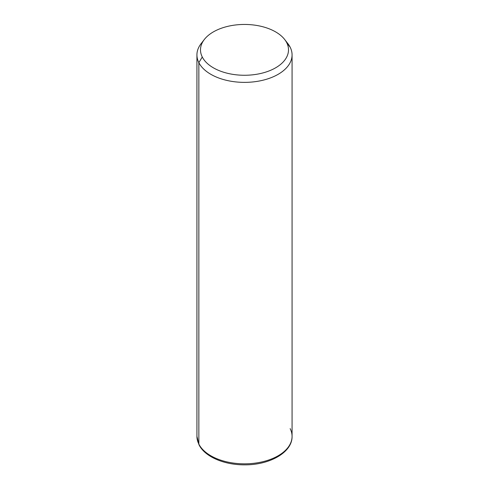 <?xml version="1.0" encoding="UTF-8"?>
<svg xmlns="http://www.w3.org/2000/svg" width="489" height="489" viewBox="0 0 489 489"><rect width="100%" height="100%" fill="white"/><g stroke="black" fill="none" stroke-linecap="round" stroke-linejoin="round"><path stroke-width="0.73" d="M202.892 41.589A47.574 27.47 0 0 0 196.926 54.902A47.574 27.47 0 0 0 198.852 62.635L198.852 444.098A47.574 27.47 0 0 0 251.267 463.554A47.574 27.47 0 0 0 292.074 436.365A47.574 27.47 180 0 1 251.267 463.554A47.574 27.47 180 0 1 198.852 444.098L198.852 62.635L202.275 57.011A44.004 25.41 0 0 0 256.89 74.236A44.004 25.41 0 0 0 286.725 42.702L290.148 47.17A47.574 27.47 180 0 1 257.892 81.26A47.574 27.47 180 0 1 198.852 62.635A47.574 27.47 180 0 1 201.071 43.692L204.329 39.487A44.004 25.41 0 0 0 202.275 57.011L198.852 62.635A47.574 27.47 0 0 0 251.267 82.091A47.574 27.47 0 0 0 292.074 54.902A47.574 27.47 0 0 0 290.148 47.17L286.725 42.702A44.004 25.41 0 0 0 284.671 39.487A44.004 25.41 0 0 0 244.5 24.45A44.004 25.41 0 0 0 204.329 39.487M284.671 39.487L287.929 43.692A47.574 27.47 180 0 1 290.148 47.17A47.574 27.47 0 0 0 286.108 41.589M202.275 57.011A44.004 25.41 180 0 1 232.11 25.477A44.004 25.41 180 0 1 286.725 42.702A44.004 25.41 180 0 1 256.89 74.236A44.004 25.41 180 0 1 202.275 57.011M198.852 444.098A47.574 27.47 180 0 1 196.926 436.365A47.574 27.47 -0 0 0 198.852 444.098A2.378 1.864 153.1 0 0 199.011 444.788A2.378 1.864 -26.9 0 1 198.852 444.098M196.926 54.902L196.926 436.365L199.011 444.788C204.909 456.824 224.262 464.966 244.524 464.837C269.506 465.125 292.434 452.404 292.074 436.365A47.574 27.47 0 0 0 290.148 428.633M292.074 436.365L292.074 54.902"/></g></svg>
